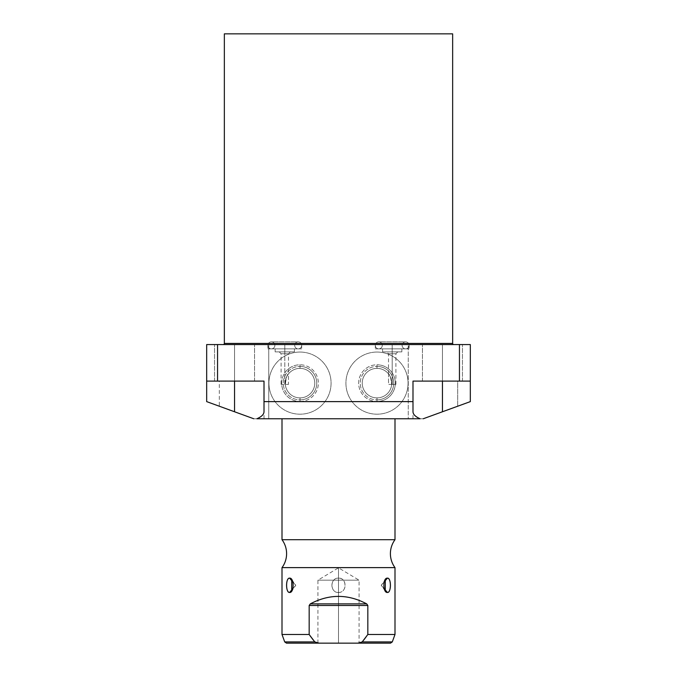 <?xml version="1.0" encoding="UTF-8"?>
<svg xmlns="http://www.w3.org/2000/svg" width="677" height="677" viewBox="0 0 677 677"><rect width="100%" height="100%" fill="white"/><g stroke="black" fill="none" stroke-linecap="round" stroke-linejoin="round"><path stroke-width="0.51" stroke-dasharray="3.38 2.54" d="M224.349 33.85L452.651 33.85L224.349 33.85M253.757 418.758C267.237 418.758 267.237 418.758 253.757 418.758L423.243 418.758C409.763 418.758 409.763 418.758 423.243 418.758L457.694 406.217L457.694 381.1L470.32 381.1L470.32 344.568L408.256 344.568L408.256 418.758L268.744 418.758L268.744 344.568L408.256 344.568L408.256 418.758L423.243 418.758L412.995 418.758L423.243 418.758L442.445 411.768L423.243 418.758L442.445 411.768L442.445 381.1L462.45 381.1L442.445 381.1L442.445 344.568C468.137 344.568 468.137 344.568 442.445 344.568C416.761 344.568 416.761 344.568 442.445 344.568C468.137 344.568 468.137 344.568 442.445 344.568C416.761 344.568 416.761 344.568 442.445 344.568L462.45 344.568L442.445 344.568L442.445 381.1L422.448 381.1L442.445 381.1L442.445 344.568L422.448 344.568L442.445 344.568L442.445 381.1L462.45 381.1L442.445 381.1L442.445 344.568L462.45 344.568L442.445 344.568L442.445 381.1L422.448 381.1L442.445 381.1L442.445 344.568L422.448 344.568L442.445 344.568L442.445 381.1L412.995 381.1L470.32 381.1L470.32 344.568L206.68 344.568L206.68 401.622L253.757 418.758L268.744 418.758L268.744 344.568L206.68 344.568L206.68 381.1L219.306 381.1L219.306 406.217L253.757 418.758L264.005 418.758L253.757 418.758L234.555 411.768L234.555 381.1L254.552 381.1L234.555 381.1L234.555 344.568C260.239 344.568 260.239 344.568 234.555 344.568C208.863 344.568 208.863 344.568 234.555 344.568C260.239 344.568 260.239 344.568 234.555 344.568C208.863 344.568 208.863 344.568 234.555 344.568L254.552 344.568L234.555 344.568L234.555 381.1L214.55 381.1L234.555 381.1L234.555 344.568L214.55 344.568L234.555 344.568L234.555 381.1L254.552 381.1L234.555 381.1L234.555 344.568L254.552 344.568L234.555 344.568L234.555 381.1L214.55 381.1L234.555 381.1L234.555 344.568L214.55 344.568L234.555 344.568L234.555 381.1L264.005 381.1L234.555 381.1C260.239 381.1 260.239 381.1 234.555 381.1C208.863 381.1 208.863 381.1 234.555 381.1L264.005 381.1L234.555 381.1C260.239 381.1 260.239 381.1 234.555 381.1C208.863 381.1 208.863 381.1 234.555 381.1L264.005 381.1L234.555 381.1L234.555 411.768L234.555 381.1L206.68 381.1L234.555 381.1L234.555 411.768L219.306 406.217L219.306 381.1L234.555 381.1L206.68 381.1L206.68 401.622L253.757 418.758M282.004 418.758L394.996 418.758L282.004 418.758M376.987 352.057A31.074 31.074 0 0 0 345.922 383.131A31.074 31.074 0 0 0 376.987 414.197A31.074 31.074 0 0 0 408.062 383.131A31.074 31.074 0 0 0 376.987 352.057A31.074 31.074 0 0 1 408.062 383.131A31.074 31.074 0 0 1 376.987 414.197A31.074 31.074 0 0 1 345.922 383.131A31.074 31.074 0 0 1 376.987 352.057A31.074 31.074 0 0 0 345.922 383.131A31.074 31.074 0 0 0 376.987 414.197A31.074 31.074 0 0 1 345.922 383.131A31.074 31.074 0 0 1 376.987 352.057A31.074 31.074 0 0 1 408.062 383.131A31.074 31.074 0 0 1 376.987 414.197A31.074 31.074 0 0 0 408.062 383.131A31.074 31.074 0 0 0 376.987 352.057M300.013 352.057A31.074 31.074 0 0 0 268.938 383.131A31.074 31.074 0 0 0 300.013 414.197A31.074 31.074 0 0 0 331.078 383.131A31.074 31.074 0 0 0 300.013 352.057A31.074 31.074 0 0 1 331.078 383.131A31.074 31.074 0 0 1 300.013 414.197A31.074 31.074 0 0 1 268.938 383.131A31.074 31.074 0 0 1 300.013 352.057A31.074 31.074 0 0 0 268.938 383.131A31.074 31.074 0 0 0 300.013 414.197A31.074 31.074 0 0 1 268.938 383.131A31.074 31.074 0 0 1 300.013 352.057A31.074 31.074 0 0 1 331.078 383.131A31.074 31.074 0 0 1 300.013 414.197A31.074 31.074 0 0 0 331.078 383.131A31.074 31.074 0 0 0 300.013 352.057M470.32 401.622L470.32 381.1L442.445 381.1C468.137 381.1 468.137 381.1 442.445 381.1C416.761 381.1 416.761 381.1 442.445 381.1L470.32 381.1L442.445 381.1C468.137 381.1 468.137 381.1 442.445 381.1C416.761 381.1 416.761 381.1 442.445 381.1L412.995 381.1L470.32 381.1L470.32 401.622L442.445 411.768L442.445 381.1L412.995 381.1L412.995 411.768L412.995 381.1L442.445 381.1L442.445 411.768L470.32 401.622M224.349 343.434L452.651 343.434L224.349 343.434M453.785 344.568L223.215 344.568L453.785 344.568M284.797 344.568C306.512 344.568 306.512 344.568 284.797 344.568C263.074 344.568 263.074 344.568 284.797 344.568L301.705 344.568L284.797 344.568L284.797 348.858C306.512 348.858 306.512 348.858 284.797 348.858C263.074 348.858 263.074 348.858 284.797 348.858C297.178 348.858 297.178 348.858 284.797 348.858C272.408 348.858 272.408 348.858 284.797 348.858L301.705 348.858L284.797 348.858L284.797 344.568L267.88 344.568L284.797 344.568L284.797 348.858L267.88 348.858L284.797 348.858L284.797 344.568M392.203 344.568C413.926 344.568 413.926 344.568 392.203 344.568C370.488 344.568 370.488 344.568 392.203 344.568L409.12 344.568L392.203 344.568L392.203 348.858C413.926 348.858 413.926 348.858 392.203 348.858C370.488 348.858 370.488 348.858 392.203 348.858C404.592 348.858 404.592 348.858 392.203 348.858C379.822 348.858 379.822 348.858 392.203 348.858L409.12 348.858L392.203 348.858L392.203 344.568L375.295 344.568L392.203 344.568L392.203 348.858L375.295 348.858L392.203 348.858L392.203 344.568M264.005 411.768L264.005 381.1L264.005 411.768M457.694 406.217L423.243 418.758L442.445 411.768L442.445 381.1L457.694 381.1L457.694 406.217M284.797 351.871C297.178 351.871 297.178 351.871 284.797 351.871C272.408 351.871 272.408 351.871 284.797 351.871C291.956 351.871 291.956 351.871 284.797 351.871C277.638 351.871 277.638 351.871 284.797 351.871L294.436 351.871L284.797 351.871L284.797 348.858L294.436 348.858L284.797 348.858L284.797 351.871L275.15 351.871L284.797 351.871L284.797 348.858L275.15 348.858L284.797 348.858L284.797 351.871L290.365 351.871L284.797 351.871L284.797 353.749L288.487 353.749L284.797 353.749L284.797 384.409C280.05 384.409 280.05 384.409 284.797 384.409L288.478 384.409L284.797 384.409L284.797 353.749L281.099 353.749L284.797 353.749L284.797 384.409L281.099 384.409L284.797 384.409L284.797 353.749L288.487 353.749L284.797 353.749L284.797 351.871L279.22 351.871L284.797 351.871L284.797 353.749L281.099 353.749L284.797 353.749L284.797 351.871M285.305 384.409A14.767 14.767 0 0 0 300.013 397.89A14.767 14.767 0 0 1 285.245 383.131A14.767 14.767 0 0 1 300.013 368.364A14.767 14.767 0 0 0 288.478 373.907C287.183 374.153 286.126 377.656 285.305 384.409L288.478 384.409L288.478 373.907A14.767 14.767 0 0 1 314.771 383.131A14.767 14.767 0 0 1 300.013 397.89A14.767 14.767 0 0 1 285.305 384.409C286.126 377.656 287.183 374.153 288.478 373.907L288.478 384.409L284.797 384.409M392.203 351.871C404.592 351.871 404.592 351.871 392.203 351.871C379.822 351.871 379.822 351.871 392.203 351.871C399.362 351.871 399.362 351.871 392.203 351.871C385.044 351.871 385.044 351.871 392.203 351.871L401.85 351.871L392.203 351.871L392.203 348.858L392.203 351.871L392.203 348.858L401.85 348.858L382.564 348.858L392.203 348.858L392.203 351.871L382.564 351.871L392.203 351.871L386.635 351.871L392.203 351.871L392.203 384.409C396.95 384.409 396.95 384.409 392.203 384.409L395.901 384.409L392.203 384.409L392.203 353.749L395.901 353.749L388.513 353.749L392.203 353.749L392.203 384.409L392.203 353.749L388.513 353.749L392.203 353.749L392.203 351.871L397.78 351.871L392.203 351.871L392.203 353.749L395.901 353.749L392.203 353.749L392.203 351.871M392.203 384.409L388.522 384.409L388.522 373.907C389.791 374.11 390.849 377.614 391.695 384.409A14.767 14.767 0 0 1 376.987 397.89A14.767 14.767 0 0 1 362.229 383.131A14.767 14.767 0 0 1 388.522 373.907L388.522 384.409L391.695 384.409C390.849 377.614 389.791 374.11 388.522 373.907A14.767 14.767 0 0 0 362.229 383.131A14.767 14.767 0 0 0 376.987 397.89A14.767 14.767 0 0 1 362.229 383.131A14.767 14.767 0 0 1 376.987 368.364A14.767 14.767 0 0 0 362.229 383.131A14.767 14.767 0 0 0 376.987 397.89L376.987 399.862A16.73 16.73 0 0 1 360.257 383.131A16.73 16.73 0 0 1 376.987 366.401L376.987 368.364A14.767 14.767 0 0 1 391.755 383.131A14.767 14.767 0 0 1 376.987 397.89A14.767 14.767 0 0 0 391.695 384.409M376.987 399.862L376.987 401.469A18.338 18.338 0 0 1 358.649 383.131A18.338 18.338 0 0 1 376.987 364.785L376.987 366.401A16.73 16.73 0 0 0 360.257 383.131A16.73 16.73 0 0 0 376.987 399.862L376.987 397.89A14.767 14.767 0 0 0 391.755 383.131A14.767 14.767 0 0 0 376.987 368.364L376.987 366.401A16.73 16.73 0 0 1 393.726 383.131A16.73 16.73 0 0 1 376.987 399.862A16.73 16.73 0 0 0 393.726 383.131A16.73 16.73 0 0 0 376.987 366.401L376.987 364.785A18.338 18.338 0 0 0 358.649 383.131A18.338 18.338 0 0 0 376.987 401.469A18.338 18.338 0 0 0 395.334 383.131A18.338 18.338 0 0 0 376.987 364.785A18.338 18.338 0 0 1 395.334 383.131A18.338 18.338 0 0 1 376.987 401.469L376.987 399.862M300.013 397.89L300.013 399.862A16.73 16.73 0 0 1 283.274 383.131A16.73 16.73 0 0 1 300.013 366.401L300.013 368.364A14.767 14.767 0 0 0 285.245 383.131A14.767 14.767 0 0 0 300.013 397.89A14.767 14.767 0 0 0 314.771 383.131A14.767 14.767 0 0 0 300.013 368.364A14.767 14.767 0 0 1 314.771 383.131A14.767 14.767 0 0 1 300.013 397.89A14.767 14.767 0 0 0 314.771 383.131A14.767 14.767 0 0 0 300.013 368.364L300.013 366.401A16.73 16.73 0 0 0 283.274 383.131A16.73 16.73 0 0 0 300.013 399.862L300.013 401.469A18.338 18.338 0 0 1 281.666 383.131A18.338 18.338 0 0 1 300.013 364.785L300.013 366.401A16.73 16.73 0 0 1 316.743 383.131A16.73 16.73 0 0 1 300.013 399.862L300.013 397.89M300.013 401.469A18.338 18.338 0 0 0 318.351 383.131A18.338 18.338 0 0 0 300.013 364.785A18.338 18.338 0 0 0 281.666 383.131A18.338 18.338 0 0 0 300.013 401.469L300.013 399.862A16.73 16.73 0 0 0 316.743 383.131A16.73 16.73 0 0 0 300.013 366.401L300.013 364.785A18.338 18.338 0 0 1 318.351 383.131A18.338 18.338 0 0 1 300.013 401.469M319.138 643.15C276.555 643.15 276.555 643.15 319.138 643.15L357.862 643.15C400.445 643.15 400.445 643.15 357.862 643.15L319.138 643.15L314.788 641.914L319.138 643.15L286.481 643.15M338.5 643.15C312.089 643.15 312.089 643.15 338.5 643.15C364.911 643.15 364.911 643.15 338.5 643.15L317.936 643.15L338.5 643.15L338.5 580.181C311.97 580.181 311.97 580.181 338.5 580.181C311.97 580.181 311.97 580.181 338.5 580.181L338.5 567.825L338.5 580.181L317.936 580.181L338.5 580.181L338.5 643.15L359.064 643.15L338.5 643.15L338.5 580.181C365.03 580.181 365.03 580.181 338.5 580.181C365.03 580.181 365.03 580.181 338.5 580.181L359.064 580.181L338.5 580.181L338.5 643.15M282.004 539.704L394.996 539.704L282.004 539.704M394.996 567.622L282.004 567.622L394.996 567.622M310.286 603.892C329.098 593.898 347.902 593.898 366.714 603.892L367.831 605.492L367.831 634.484L394.996 634.484L367.831 634.484L367.831 605.492L309.169 605.492L310.286 603.892L366.714 603.892C347.902 593.898 329.098 593.898 310.286 603.892L366.714 603.892L367.831 605.492L309.169 605.492L309.169 634.484L309.169 605.492L310.286 603.892M282.004 634.484L309.169 634.484L282.004 634.484M338.5 592.46C330.037 593.162 329.648 577.65 338.5 578.141C346.971 577.43 347.343 592.959 338.5 592.46C329.724 592.663 329.724 577.938 338.5 578.141L338.5 592.46L338.5 578.141C347.276 577.938 347.276 592.663 338.5 592.46M313.019 639.706L314.788 641.914L284.712 641.914L314.788 641.914L313.637 640.484M361.281 642.566L362.212 641.914L357.862 643.15L360.824 642.744M363.244 640.637L364.708 638.758M366.122 636.871L365.343 637.92M385.272 591.021L381.227 585.3L384.189 588.719L381.227 585.3L384.189 581.881L381.227 585.3L385.272 579.58M291.728 579.58L295.773 585.3L292.811 588.719L295.773 585.3L292.811 581.881L295.773 585.3L291.728 591.021M392.288 641.914L362.212 641.914L392.288 641.914M357.862 643.15L390.519 643.15M364.091 639.57L362.212 641.914M405.616 348.858L378.798 348.858A3.503 3.503 0 0 1 375.295 345.355A3.503 3.503 0 0 1 378.798 341.851L405.616 341.851A3.503 3.503 0 0 1 409.12 345.355A3.503 3.503 0 0 1 405.616 348.858A3.503 3.503 0 0 1 402.113 345.355A3.503 3.503 0 0 1 405.616 341.851L378.798 341.851A3.503 3.503 0 0 1 382.302 345.355A3.503 3.503 0 0 1 378.798 348.858L405.616 348.858A3.503 3.503 0 0 0 409.12 345.355A3.503 3.503 0 0 0 405.616 341.851L378.798 341.851A3.503 3.503 0 0 0 375.295 345.355A3.503 3.503 0 0 0 378.798 348.858L405.616 348.858L378.798 348.858A3.503 3.503 0 0 0 382.302 345.355A3.503 3.503 0 0 0 378.798 341.851L405.616 341.851A3.503 3.503 0 0 0 402.113 345.355A3.503 3.503 0 0 0 405.616 348.858M298.202 348.858L271.384 348.858A3.503 3.503 0 0 1 267.88 345.355A3.503 3.503 0 0 1 271.384 341.851L298.202 341.851A3.503 3.503 0 0 1 301.705 345.355A3.503 3.503 0 0 1 298.202 348.858A3.503 3.503 0 0 1 294.698 345.355A3.503 3.503 0 0 1 298.202 341.851L271.384 341.851A3.503 3.503 0 0 1 274.887 345.355A3.503 3.503 0 0 1 271.384 348.858L298.202 348.858A3.503 3.503 0 0 0 301.705 345.355A3.503 3.503 0 0 0 298.202 341.851L271.384 341.851A3.503 3.503 0 0 0 267.88 345.355A3.503 3.503 0 0 0 271.384 348.858L298.202 348.858L271.384 348.858A3.503 3.503 0 0 0 274.887 345.355A3.503 3.503 0 0 0 271.384 341.851L298.202 341.851A3.503 3.503 0 0 0 294.698 345.355A3.503 3.503 0 0 0 298.202 348.858M254.552 381.1L254.552 344.568L254.552 381.1M214.55 381.1L214.55 344.568L214.55 381.1M462.45 381.1L462.45 344.568L462.45 381.1M422.448 381.1L422.448 344.568L422.448 381.1M264.005 418.758L264.005 381.1M412.995 418.758L412.995 381.1M301.705 344.568L301.705 348.858M267.88 344.568L267.88 348.858M294.436 348.858L294.436 351.871M275.15 348.858L275.15 351.871M290.365 351.871L288.487 353.749L288.487 373.899M279.22 351.871L281.099 353.749L281.099 384.409M409.12 344.568L409.12 348.858M375.295 344.568L375.295 348.858M401.85 351.871L401.85 348.858M382.564 348.858L382.564 351.871M395.901 384.409L395.901 353.749L397.78 351.871M388.513 373.899L388.513 353.749L386.635 351.871M317.936 643.15L317.936 580.181L338.5 567.825L359.064 580.181L359.064 643.15"/><path stroke-width="1.02" d="M452.651 33.85L224.349 33.85L224.349 343.434L224.349 33.85L452.651 33.85L452.651 343.434L452.651 33.85M420.121 418.758L256.879 418.758C261.542 416.736 263.912 414.409 264.005 411.768L264.005 401.622L412.995 401.622L412.995 381.1L459.446 381.1L459.446 344.568L217.554 344.568L217.554 381.1L264.005 381.1L264.005 411.768C263.912 414.409 261.542 416.736 256.879 418.758L420.121 418.758C415.458 416.736 413.088 414.409 412.995 411.768L412.995 381.1L459.446 381.1L459.446 344.568L470.32 344.568L470.32 401.622L442.445 411.768L442.445 381.1L442.445 411.768L470.32 401.622L470.32 381.1L459.446 381.1L470.32 381.1L470.32 344.568L217.554 344.568L217.554 381.1L206.68 381.1L206.68 344.568L217.554 344.568L206.68 344.568L206.68 401.622L206.68 381.1L264.005 381.1L264.005 401.622L412.995 401.622L412.995 411.768C413.088 414.409 415.458 416.736 420.121 418.758M452.651 343.434L224.349 343.434A1.134 1.134 0 0 1 223.215 344.568A1.134 1.134 0 0 0 224.349 343.434L452.651 343.434A1.134 1.134 0 0 0 453.785 344.568A1.134 1.134 0 0 1 452.651 343.434M234.555 381.1L234.555 411.768L253.757 418.758L206.68 401.622L234.555 411.768L234.555 381.1M423.243 418.758L442.445 411.768L423.243 418.758M309.169 634.484L314.788 641.914L284.712 641.914L314.788 641.914L319.138 643.15L357.862 643.15L319.138 643.15L314.788 641.914L309.169 634.484L309.169 605.492L367.831 605.492L367.831 634.484L394.996 634.484L394.996 567.622A23.5 23.5 0 0 1 394.996 539.704L394.996 418.758L394.996 539.704L282.004 539.704L282.004 418.758L282.004 539.704A23.5 23.5 0 0 1 282.004 567.622L394.996 567.622A23.5 23.5 0 0 1 394.996 539.704L282.004 539.704A23.5 23.5 0 0 1 282.004 567.622L394.996 567.622L394.996 634.484L367.831 634.484L367.831 605.492L366.714 603.892C347.902 593.898 329.098 593.898 310.286 603.892L309.169 605.492L309.169 634.484L282.004 634.484L282.004 567.622L282.004 634.484L309.169 634.484L310.125 635.838M387.422 592.46C391.391 593.044 391.365 577.532 387.422 578.141C382.7 577.566 382.733 593.069 387.422 592.46C391.424 592.663 391.424 577.938 387.422 578.141L384.189 581.881L387.422 578.141L385.272 579.58L385.272 591.021L387.422 592.46L384.189 588.719L387.422 592.46M289.578 592.46C294.3 593.044 294.267 577.532 289.578 578.141C285.609 577.566 285.635 593.069 289.578 592.46L291.728 591.021L291.728 579.58L289.578 578.141L292.811 581.881L289.578 578.141C285.576 577.938 285.576 592.663 289.578 592.46L292.811 588.719L289.578 592.46M310.252 636.008L313.019 639.706M360.824 642.744L361.281 642.566M362.212 641.914L392.288 641.914L362.212 641.914L357.862 643.15L362.212 641.914L367.831 634.484L363.244 640.637M364.708 638.758L366.122 636.871M319.138 643.15L286.481 643.15L284.712 641.914L282.004 634.484M394.996 634.484L392.288 641.914L390.519 643.15L357.862 643.15M313.637 640.484L310.311 636.092M310.066 635.754L309.296 634.671M365.343 637.92L364.091 639.57M367.831 605.492L366.714 603.892L310.286 603.892L309.169 605.492L367.831 605.492M310.286 603.892C329.098 593.898 347.902 593.898 366.714 603.892L310.286 603.892"/></g></svg>
